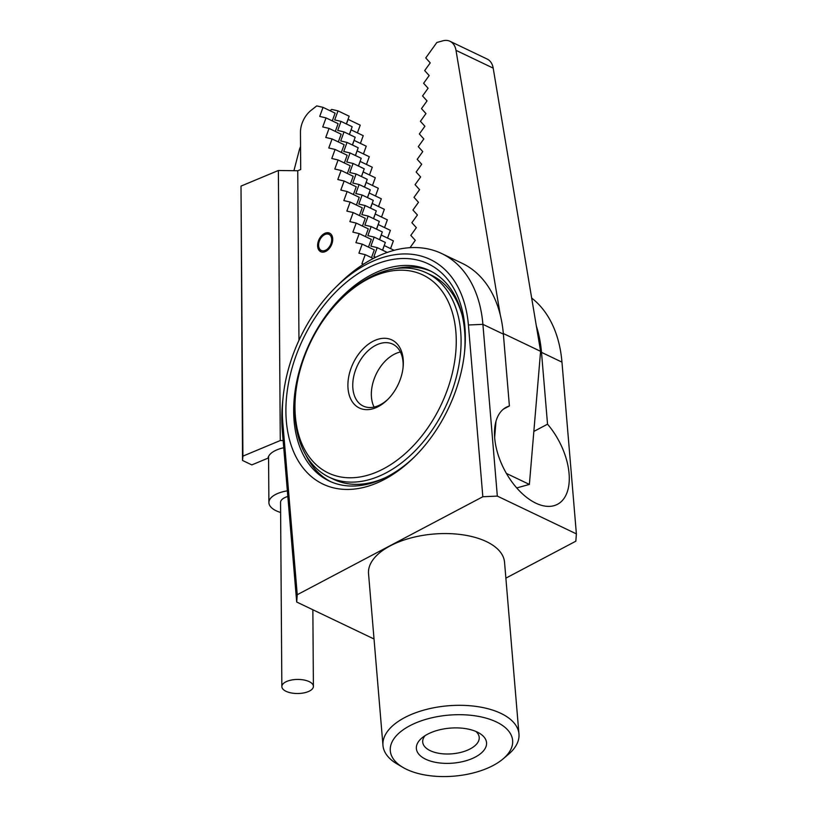 <?xml version="1.0" encoding="UTF-8"?>
<svg xmlns="http://www.w3.org/2000/svg" width="817" height="817" viewBox="0 0 817 817"><rect width="100%" height="100%" fill="white"/><g stroke="black" fill="none" stroke-linecap="round" stroke-linejoin="round"><path stroke-width="1.23" d="M283.734 447.736A28.115 12.551 -0.4 0 0 267.986 458.163L251.83 464.904L242.526 460.451L242.915 456.131L280.282 440.537L283.131 440.567M298.961 340.332L297.756 170.743L300.707 169.507L300.452 132.466A20.578 13.572 115.5 0 1 311.052 110.377L316.71 105.904L323.021 107.364L319.723 116.422L326.034 117.893L322.735 126.941L329.057 128.412L325.748 137.47L332.07 138.931L328.771 147.989L335.082 149.45L331.784 158.508L338.095 159.969L334.796 169.027L341.118 170.487L337.809 179.546L344.131 181.006L340.822 190.065L347.143 191.525L343.845 200.584L350.156 202.044L346.857 211.103L353.179 212.563L349.87 221.621L356.192 223.082L352.883 232.14L359.204 233.611L355.906 242.659L362.217 244.13L358.918 253.188L365.23 254.649L361.931 263.707L363.657 264.105M322.899 234.53A10.284 6.781 -64.5 0 0 317.701 243.977A10.284 6.781 -64.5 0 0 320.724 251.707A10.284 6.781 -64.5 0 0 331.283 245.355A10.284 6.781 -64.5 0 0 329.598 233.141A10.284 6.781 -64.5 0 0 322.899 234.53M382.632 250.227L384.194 245.58M379.619 239.708L381.182 235.061M376.606 229.189L378.169 224.542M373.583 218.67L375.146 214.023M370.571 208.151L372.133 203.504M367.558 197.622L369.121 192.986M364.545 187.103L366.108 182.467M361.522 176.584L363.085 171.948M358.51 166.065L360.072 161.429M355.497 155.547L357.06 150.9M352.484 145.028L354.047 140.381M349.462 134.509L351.034 129.862M346.449 123.99L348.134 119.374L360.226 125.154L357.407 132.885M323.021 107.364L335.113 113.144L332.294 120.875M326.034 117.893L338.126 123.663L335.307 131.404M329.057 128.412L341.149 134.192L338.33 141.923M332.07 138.931L344.161 144.711L341.343 152.442M335.082 149.45L347.174 155.23L344.355 162.961M338.095 159.969L350.187 165.749L347.368 173.48M341.118 170.487L353.199 176.268L350.381 183.999M344.131 181.006L356.222 186.787L353.404 194.517M347.143 191.525L359.235 197.305L356.416 205.036M350.156 202.044L362.248 207.824L359.429 215.555M353.179 212.563L365.26 218.343L362.442 226.074M356.192 223.082L368.283 228.862L365.465 236.593M359.204 233.611L371.296 239.381L368.477 247.122M362.217 244.13L374.309 249.91L371.49 257.641M242.915 456.131L241.005 186.102L242.526 460.451M297.756 170.743L278.372 170.498L241.005 186.102M278.372 170.498L280.282 440.537M360.42 143.404L363.238 135.673L351.147 129.893M363.432 153.923L366.251 146.192L354.159 140.412M366.455 164.442L369.274 156.711L357.182 150.931M369.468 174.961L372.286 167.23L360.195 161.449M372.481 185.479L375.299 177.749L363.208 171.968M375.493 195.998L378.312 188.267L366.22 182.487M378.506 206.517L381.325 198.786L369.243 193.016M381.529 217.046L384.347 209.315L372.256 203.535M384.541 227.565L387.36 219.834L375.269 214.054M387.554 238.084L390.373 230.353L378.281 224.573M390.567 248.603L393.385 240.872L381.304 235.092M365.23 254.649L373.308 258.509M384.317 245.611L394.162 250.319M375.973 257.171L373.89 256.681L377.199 247.622L370.877 246.162L374.176 237.104L367.864 235.643L371.163 226.585L364.852 225.124L368.15 216.066L361.829 214.605L365.138 205.547L358.816 204.087L362.115 195.028L355.803 193.568L359.102 184.509L352.791 183.049L356.089 173.99L349.768 172.53L353.077 163.471L346.755 162.011L350.064 152.953L343.743 151.482L347.041 142.434L340.73 140.963L344.028 131.905L337.717 130.444L341.016 121.386L334.694 119.925L338.003 110.867L349.155 116.208L346.337 123.939M341.016 121.386L352.178 126.727L349.359 134.458M344.028 131.905L355.191 137.246L352.372 144.977M347.041 142.434L358.203 147.765L355.385 155.496M350.064 152.953L361.216 158.284L358.397 166.014M353.077 163.471L364.239 168.802L361.42 176.533M356.089 173.99L367.252 179.321L364.433 187.052M359.102 184.509L370.264 189.84L367.446 197.571M362.115 195.028L373.277 200.359L370.458 208.09M365.138 205.547L376.3 210.878L373.481 218.619M368.15 216.066L379.313 221.407L376.494 229.138M371.163 226.585L382.325 231.926L379.507 239.657M374.176 237.104L385.338 242.445L382.519 250.176M300.544 146.59A13.715 9.048 115.5 0 0 299.288 150.083L293.936 170.692M330.027 110.714L331.682 109.407L338.003 110.867M377.199 247.622L387.258 252.443M330.048 233.396A10.284 6.781 -64.5 0 0 323.154 235.562A10.284 6.781 -64.5 0 0 322.848 235.858L322.347 236.348A8.916 5.882 115.5 0 1 322.613 236.093A8.916 5.882 115.5 0 1 331.549 238.053A8.916 5.882 115.5 0 1 325.472 250.288A8.916 5.882 115.5 0 1 318.661 244.048A8.916 5.882 115.5 0 1 322.347 236.348M318.661 244.048L318.589 244.743A10.284 6.781 -64.5 0 0 321.204 251.902M506.428 473.441L529.385 484.42L516.732 487.923M410.001 247.694L415.291 240.331L410.808 235.378L416.353 227.657L411.88 222.704L417.426 214.983L412.942 210.03L418.488 202.31L414.015 197.357L419.56 189.636L415.077 184.683L420.622 176.962L416.149 172.009L421.695 164.278L417.211 159.335L422.757 151.605L418.284 146.662L423.829 138.931L419.346 133.978L424.891 126.257L420.418 121.304L425.963 113.583L421.48 108.63L427.036 100.91L422.552 95.957L428.098 88.236L423.615 83.283L429.17 75.562L424.687 70.609L430.232 62.878L425.759 57.936L436.85 42.484L442.743 40.85A20.578 13.572 115.5 0 1 450.014 41.299A20.578 13.572 115.5 0 1 455.998 50.348L493.192 68.138L540.588 351.33L503.395 333.55L503.231 332.621M455.998 50.348L500.3 315.107M540.588 351.33L529.385 484.42M493.192 68.138A20.578 13.572 -64.5 0 0 487.218 59.079L450.014 41.299M494.642 437.452L496.011 421.133M286.93 681.358A15.768 7.036 -0.4 0 1 303.934 679.989A15.768 7.036 -0.4 0 1 313.401 686.362A15.768 7.036 -0.4 0 1 297.674 693.51A15.768 7.036 -0.4 0 1 281.855 686.586A15.768 7.036 -0.4 0 1 286.93 681.358M281.855 686.586L280.548 502.465A15.768 7.036 -0.4 0 1 285.633 497.247A15.768 7.036 -0.4 0 1 287.829 496.47M287.359 490.843A27.431 12.245 179.6 0 0 268.895 502.547A27.431 12.245 179.6 0 0 280.619 512.484M388.157 399.064A34.294 22.621 115.5 0 1 363.146 406.018A34.294 22.621 115.5 0 1 356.804 366.915A34.294 22.621 115.5 0 1 390.577 343.314A34.294 22.621 115.5 0 1 392.732 344.151A34.294 22.621 115.5 0 1 403.016 367.977M389.515 339.024A37.715 24.878 -64.5 0 0 347.919 383.867A37.715 24.878 -64.5 0 0 387.524 399.697A37.715 24.878 -64.5 0 0 403.118 367.088A37.715 24.878 -64.5 0 0 389.515 339.024M335.184 475.637A109.723 72.386 115.5 0 1 295.621 394.008A109.723 72.386 115.5 0 1 340.975 299.134A109.723 72.386 115.5 0 1 456.192 345.183A109.723 72.386 115.5 0 1 335.184 475.637M400.401 351.994A34.294 22.621 -64.5 0 0 376.137 374.217A34.294 22.621 -64.5 0 0 374.074 407.07A34.294 22.621 -64.5 0 1 394.049 354.364A34.294 22.621 -64.5 0 1 400.401 351.994M295.621 394.008L295.448 395.745A113.154 74.643 -64.5 0 0 329.139 477.179A113.154 74.643 -64.5 0 0 336.247 479.916A113.154 74.643 -64.5 0 0 447.685 402.035A113.154 74.643 -64.5 0 0 426.74 272.99A113.154 74.643 -64.5 0 0 342.211 297.909L340.975 299.134M385.236 477.731A113.154 74.643 115.5 0 1 340.893 482.142A113.154 74.643 115.5 0 1 333.785 479.395L329.139 477.179M426.74 272.99L431.396 275.217A113.154 74.643 115.5 0 1 462.412 316.302M536.35 325.993A137.154 90.483 -64.5 0 1 541.497 352.352L547.533 424.197L533.848 431.427M547.533 424.197A54.862 30.842 -117.8 0 1 557.5 504.293A54.862 30.842 -117.8 0 1 504.61 470.173A54.862 30.842 -117.8 0 1 506.274 407.254A54.862 30.842 -117.8 0 1 509.399 405.978L503.374 334.133A137.154 90.483 115.5 0 0 462.208 263.34L441.742 253.566A137.154 90.483 -64.5 0 0 339.29 283.765L335.562 287.441A126.87 83.691 115.5 0 1 468.407 324.982L482.837 496.736L497.328 496.103L576.383 533.889L575.832 541.201L505.866 578.14M503.446 409.113L509.399 405.978M531.673 298.062A137.154 90.483 115.5 0 1 561.963 362.135L576.383 533.889M374.023 638.996L296.694 602.027L297.245 594.715L482.837 496.736M382.969 745.421L368.538 573.667A68.24 34.038 -4.8 0 1 390.271 545.838A68.24 34.038 -4.8 0 1 462.453 534.767A68.24 34.038 -4.8 0 1 504.538 562.249L518.958 734.003A68.24 34.038 175.2 0 0 476.883 706.521A68.24 34.038 175.2 0 0 404.691 717.592A68.24 34.038 175.2 0 0 382.969 745.421A68.24 34.038 175.2 0 0 397.001 763.915L402.924 767.398A61.377 30.617 -4.8 0 1 409.838 725.741A61.377 30.617 -4.8 0 1 490.772 719.624A61.377 30.617 -4.8 0 1 502.945 759.003A61.377 30.617 -4.8 0 1 402.924 767.398M497.328 496.103L482.908 324.349A137.154 90.483 -64.5 0 0 441.742 253.566M297.245 594.715L282.815 422.961A126.87 83.691 115.5 0 1 283.121 397.133A126.87 83.691 115.5 0 1 335.562 287.441M283.121 397.133L282.6 402.352A137.154 90.483 -64.5 0 0 282.273 430.273L296.694 602.027M475.882 731.44A28.35 14.144 -4.8 0 1 479.211 737.342A28.35 14.144 -4.8 0 1 470.183 748.903A28.35 14.144 -4.8 0 1 440.189 753.509A28.35 14.144 -4.8 0 1 422.706 742.081A28.35 14.144 -4.8 0 1 425.014 735.719M475.331 757.053A35.213 17.566 175.2 0 0 479.303 733.155A35.213 17.566 175.2 0 0 421.919 737.965A35.213 17.566 175.2 0 0 428.905 760.556A35.213 17.566 175.2 0 0 475.331 757.053M502.945 759.003L508.205 754.571A68.24 34.038 175.2 0 0 518.958 734.003M415.159 456.233A116.586 76.91 115.5 0 1 387.789 476.434A116.586 76.91 115.5 0 1 329.057 480.937A116.586 76.91 115.5 0 1 309.949 342.578A116.586 76.91 115.5 0 1 429.619 270.57A116.586 76.91 115.5 0 1 464.464 353.097M384.47 479.395A122.07 80.526 -64.5 0 0 414.158 457.224A122.07 80.526 -64.5 0 0 464.607 351.688A122.07 80.526 -64.5 0 0 380.273 262.666A122.07 80.526 -64.5 0 0 285.919 413.034A122.07 80.526 -64.5 0 0 384.47 479.395M431.233 271.377A116.586 76.91 -64.5 0 0 394.754 268.783M305.772 454.926A116.586 76.91 -64.5 0 0 330.691 481.683M503.374 334.133L482.908 324.349L468.407 324.982M282.273 430.273L282.815 422.961M541.497 352.352L561.963 362.135M312.86 609.748L313.401 686.362M268.895 502.547L268.568 456.386"/></g></svg>
